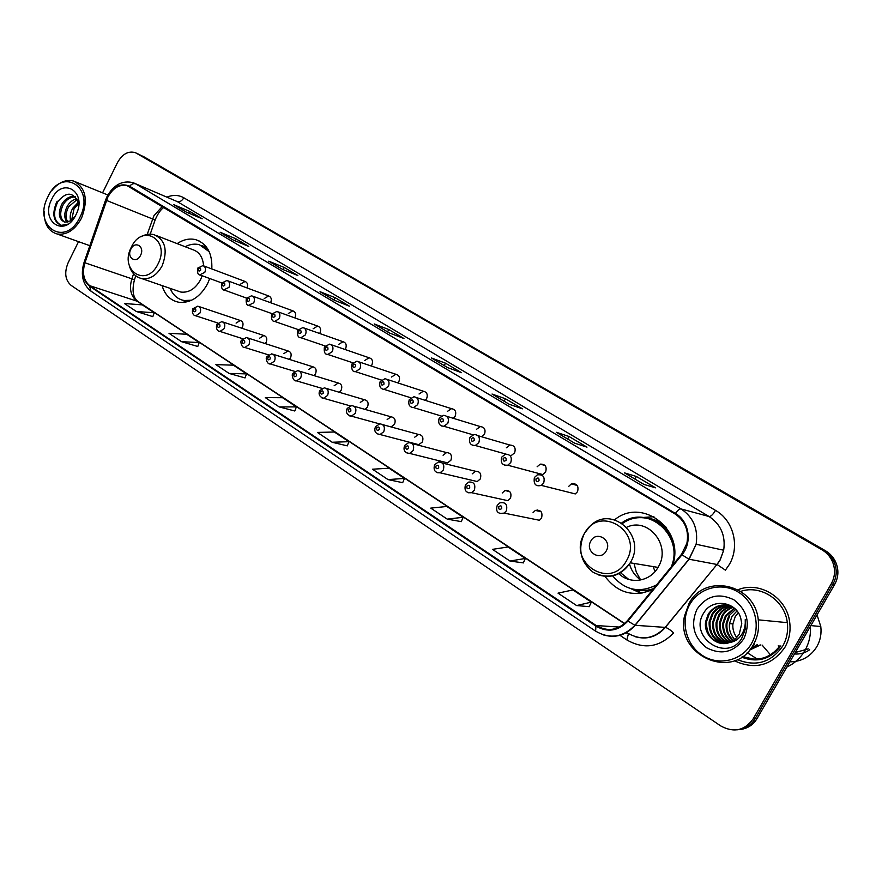 <?xml version="1.0" encoding="UTF-8"?>
<svg xmlns="http://www.w3.org/2000/svg" width="882" height="882" viewBox="0 0 882 882"><rect width="100%" height="100%" fill="white"/><g stroke="black" fill="none" stroke-linecap="round" stroke-linejoin="round"><path stroke-width="1.32" d="M605.019 576.398C617.687 593.112 633.618 597.489 652.812 589.518M162.045 285.581C164.923 295.018 170.524 300.575 178.848 302.261C190.446 303.298 199.971 297.234 207.413 284.059L209.74 278.525M497.393 505.154L499.94 502.817C505.629 501.924 507.756 504.603 506.334 510.843L504.162 513.103L539.453 520.27L541.548 518.109C542.893 512.155 540.82 509.587 535.319 510.424L533.048 512.685M241.712 328.203L242.429 327.123C243.675 323.672 242.958 321.456 240.257 320.475L236.1 323.088M265.262 343.594L266.177 342.293C267.455 338.732 266.673 336.472 263.85 335.513L259.694 338.148M289.362 359.393L290.542 357.838C291.832 354.178 291.005 351.874 288.028 350.948L283.883 353.594M314.036 375.611L315.524 373.803C316.847 370.01 315.943 367.662 312.812 366.769L308.7 369.437M339.261 392.27L341.18 390.175C342.525 386.25 341.543 383.857 338.236 383.008L334.168 385.699M364.994 409.38L367.507 406.988C368.885 402.898 367.816 400.461 364.299 399.689L360.308 402.39M391.057 426.921L394.552 424.253C395.952 419.975 394.783 417.495 391.035 416.822L387.165 419.534M415.841 443.922L418.763 444.682L422.346 442.003C423.757 437.494 422.467 434.98 418.454 434.44L414.749 437.152M444.087 462.014L447.56 462.885L450.9 460.239C452.334 455.465 450.889 452.907 446.568 452.576L443.095 455.244M434.705 464.726L438.277 462.036C443.084 462.091 444.737 464.781 443.238 470.106L440.118 472.796L477.239 481.55L480.26 478.981C481.693 473.899 480.073 471.319 475.409 471.242L472.234 473.855M465.586 484.637L468.695 482.068C473.921 481.726 475.795 484.427 474.318 490.172L471.616 492.696L507.856 500.678L510.469 498.264C511.88 492.784 510.05 490.205 504.989 490.513L502.211 492.994M319.659 333.495L319.968 332.955C321.268 329.405 320.486 327.112 317.619 326.064L313.154 328.754M345.105 349.515L345.59 348.732C346.913 345.083 346.064 342.734 343.043 341.72L338.589 344.421M371.19 365.986L371.884 364.939C373.24 361.146 372.314 358.765 369.128 357.783L364.696 360.506M397.914 382.92L398.896 381.575C400.274 377.639 399.27 375.203 395.875 374.277L391.509 377.033M294.831 317.895L295.007 317.575C296.275 314.135 295.547 311.875 292.824 310.817L288.359 313.474M270.609 302.713L270.675 302.581C271.921 299.23 271.248 297.025 268.635 295.955L264.192 298.59M425.289 400.351L426.634 398.675C428.046 394.552 426.932 392.071 423.316 391.222L419.049 394M453.26 418.311L455.145 416.238C456.578 411.905 455.355 409.369 451.463 408.653L447.35 411.442M481.737 436.788L484.461 434.297C485.916 429.699 484.538 427.12 480.326 426.579L476.445 429.358M511.229 455.564L514.603 452.874C516.069 447.946 514.504 445.333 509.917 445.057L506.356 447.791M501.803 457.063L505.232 454.351C510.435 454.197 512.277 456.931 510.755 462.543L507.756 465.222L542.728 474.538L545.627 471.991C547.072 466.633 545.274 464.02 540.247 464.141L537.138 466.754M534.525 477.382L537.27 474.913C543.014 474.141 545.153 476.842 543.687 483.027L541.35 485.398L575.296 493.92L577.556 491.66C578.934 485.762 576.861 483.171 571.316 483.898L568.813 486.28M672.734 565.075C685.049 529.321 641.842 496.974 614.688 519.774M211.812 268.944C212.463 253.542 207.193 243.807 195.991 239.739C189.707 238.129 183.434 239.43 177.172 243.63M246.971 287.918C248.162 284.666 247.522 282.516 245.042 281.457L240.632 284.07M509.928 445.057L477.978 435.686M742.379 656.66C757.473 662.051 769.975 658.457 779.897 645.889C769.975 658.457 757.473 662.051 742.379 656.66M739.491 729.557C747.12 728.863 752.974 725.202 757.054 718.565L834.659 584.446C838.584 577.214 838.925 569.75 835.684 562.077C833.424 557.215 829.995 553.422 825.387 550.71L139.136 154.416M78.531 241.646L68.157 262.715C64.154 272.516 65.136 280.068 71.1 285.371L720.616 725.864C733.681 733.008 744.518 730.704 753.118 718.94L831.274 583.796C835.221 576.497 835.563 568.978 832.31 561.25C830.028 556.344 826.577 552.529 821.947 549.806L136.368 153.203L823.678 550.258L142.608 156.037M831.274 583.796L832.972 584.116C836.908 576.85 837.25 569.364 833.997 561.658C831.737 556.785 828.286 552.981 823.678 550.258C828.286 552.981 831.737 556.785 833.997 561.658C837.25 569.364 836.908 576.85 832.972 584.116L755.091 718.753L832.972 584.116L834.659 584.446M737.473 729.778C745.125 729.083 751.001 725.412 755.091 718.753C751.001 725.412 745.125 729.083 737.473 729.778M734.408 660.772C754.915 670.166 771.739 665.701 784.881 647.355C789.28 639.538 790.867 631.082 789.666 621.986C786.777 597.423 759.38 580.852 738.014 589.749C759.38 580.852 786.777 597.423 789.666 621.986C790.867 631.082 789.28 639.538 784.881 647.355C771.739 665.701 754.915 670.166 734.408 660.772M107.825 197.149C113.028 187.888 119.478 184.073 127.173 185.694L675.072 513.986C685.193 520.92 689.129 530.721 686.88 543.378L681.477 554.348L627.455 620.63C618.117 630.432 607.709 632.074 596.232 625.547L89.799 285.713C83.625 280.63 82.004 273.001 84.948 262.792L107.825 197.149M107.516 196.962L84.606 262.671C81.585 273.122 83.25 280.961 89.578 286.165L595.912 626.11C607.676 632.802 618.348 631.126 627.918 621.082L681.962 554.789C692.591 542.452 689.107 521.064 675.403 513.412L129.632 186.245C121.165 182.651 113.789 186.223 107.516 196.962M643.926 484.427L655.524 487.823L636.407 476.478L624.566 472.906L643.926 484.427M634.974 479.069L636.407 476.478M574.502 443.117L586.982 447.141L568.989 436.469L556.288 432.279L574.502 443.117M567.622 438.982L568.989 436.469M509.179 404.243L522.42 408.829L505.463 398.763L492.024 394.045L509.179 404.243M504.14 401.222L505.463 398.763M447.604 367.607L461.518 372.689L445.498 363.175L431.419 357.982L447.604 367.607M444.219 365.567L445.498 363.175M186.179 212.055L202.21 218.791L189.895 211.493L173.798 204.69L186.179 212.055M189.013 213.257L189.895 211.493M233.069 239.959L248.801 246.442L235.858 238.768L220.048 232.209L233.069 239.959M234.877 240.709L235.858 238.768M282.449 269.341L297.829 275.537L284.202 267.455L268.723 261.171L282.449 269.341M283.1 269.605L284.202 267.455M334.51 300.321L349.47 306.186L335.116 297.664L320.034 291.699L334.51 300.321M333.936 299.946L335.116 297.664M389.48 333.021L403.956 338.523L388.797 329.526L374.188 323.926L389.48 333.021M387.573 331.864L388.797 329.526M136.368 153.203L135.089 152.586C128.166 150.778 122.289 154.107 117.482 162.586L102.566 192.849M447.218 519.123L463.171 517.282L446.821 506.466L430.736 508.12L447.218 519.123L461.275 521.626M509.961 561.04L525.352 558.449L508.032 546.972L492.476 549.365L509.961 561.04L523.335 562.881M576.608 605.559L591.337 602.13L572.947 589.948L558.03 593.145L576.608 605.559L589.198 606.662M279.241 406.933L296.407 406.889L282.549 397.716L265.306 397.617L279.241 406.933L294.797 410.979M229.122 373.45L246.563 373.891L233.41 365.181L215.903 364.619L229.122 373.45L245.031 377.904M181.56 341.687L199.222 342.558L186.73 334.278L169.002 333.297L181.56 341.687L197.777 346.494M136.368 311.5L154.218 312.757L142.322 304.885L124.428 303.518L136.368 311.5L152.84 316.627M388.036 479.599L404.463 478.419L389.028 468.199L372.48 469.213L388.036 479.599L402.677 482.675M332.139 442.257L348.963 441.684L334.344 432.004L317.421 432.434L332.139 442.257L347.265 445.851M348.963 441.684L347.243 445.906M296.407 406.889L294.775 411.023M246.563 373.891L245.009 377.948M199.222 342.558L197.755 346.538M154.218 312.757L152.818 316.671M404.463 478.419L402.655 482.73M463.171 517.282L461.242 521.681M525.352 558.449L523.313 562.937M591.337 602.13L589.176 606.706M79.92 217.27C95.697 186.841 61.608 166.18 47.86 196.918C32.281 226.354 65.411 248.36 79.92 217.27M44.155 211.294C43.968 223.708 48.312 231.282 57.198 234.017C66.867 235.262 74.981 229.948 81.541 218.075C88.454 199.74 85.775 187.392 73.493 181.019C65.709 179.167 58.466 182.376 51.773 190.644M70.604 220.754C69.656 216.785 70.34 212.639 72.677 208.317L78.156 202.452M71.685 220.037L74.022 208.836L78.377 203.753M66.999 222.253C63.945 218.097 64.044 212.76 67.275 206.245C69.7 202.165 72.864 199.652 76.778 198.704M67.826 222.077C65.323 217.876 65.599 212.771 68.631 206.763L77.175 199.475M75.213 196.609C69.987 195.826 65.522 198.34 61.817 204.15C57.782 213.323 58.752 219.331 64.717 222.176L70.373 220.908L74.97 216.63M64.695 222.165C59.943 218.571 59.436 212.738 63.195 204.679C66.547 199.332 70.659 196.763 75.543 196.973M78.432 207.27L78.222 202.75C73.151 191.559 66.194 191.372 57.352 202.176M51.674 199.332C39.844 221.746 65.047 238.316 75.973 214.767C87.924 191.78 62.17 175.992 51.674 199.332M78.553 206.509L78.663 201.956L78.531 206.653M75.422 215.969L70.67 220.709M65.036 225.693L61.872 225.616C53.593 221.503 52.358 213.268 58.168 200.887M68.013 224.149L61.189 225.362C53.262 221.691 51.784 213.863 56.757 201.879M140.558 255.317C145.177 246.629 134.979 240.235 130.856 249.165C126.247 257.764 136.379 264.269 140.558 255.317M177.205 290.806L180.898 292.074C188.869 292.912 195.407 288.8 200.534 279.737L202.187 275.746M203.599 265.835C202.871 257.125 199.189 251.712 192.541 249.595L156.985 235.803M209.21 251.701L199.453 244.733C194.768 243.531 190.005 244.193 185.165 246.728M207.81 249.055L201.967 245.637M182.342 300.134L189.002 301.302M170.138 288.37C173.026 295.216 177.701 299.274 184.162 300.542L191.747 300.178M606.254 550.886C612.626 540.258 596.375 530.071 590.819 541.096C584.468 551.592 600.565 561.944 606.254 550.886M618.745 573.543C629.836 584.755 650.023 581.8 658.027 567.402L658.325 566.894C671.577 545.495 648.171 516.775 626.771 527.227M671.268 566.883C684.597 535.617 647.245 503.655 621.722 522.96M673.914 545.12C669.295 521.361 640.762 509.851 622.483 523.478M655.094 571.503L653.055 566.586M634.015 563.433L636.297 572.109L640.619 579.882M629.494 563.951C631.369 570.764 635.139 576.111 640.795 579.992M620.388 572.627L628.778 579.43M612.692 575.902C625.018 590.433 639.648 593.421 656.605 584.865M640.982 593.288L630.851 588.636M642.912 517.469L653.915 516.709M738.256 612.736L735.213 616.661L732.909 623.916C732.468 628.965 733.78 633.53 736.834 637.631M751.431 643.651C761.42 626.584 755.047 602.23 738.278 592.109C721.652 581.734 699.095 587.732 689.768 604.501C680.209 621.126 685.865 644.775 702.226 655.348C718.444 666.175 741.696 660.883 751.431 643.651M753.437 644.621C757.704 636.991 759.314 628.734 758.266 619.848C755.014 583.675 704.222 572.892 688.952 603.685L684.542 615.912C675.017 655.657 733.956 681.709 753.437 644.621M737.264 659.582C755.984 667.079 771.155 662.558 782.764 646.032C786.821 638.833 788.332 631.038 787.306 622.648C784.892 600.278 760.67 584.457 740.715 591.381M786.854 667.068C794.495 663.496 800.492 658.016 804.847 650.651C809.081 643.198 810.933 635.106 810.404 626.374M789.875 661.853C801.573 661.698 810.547 656.66 816.809 646.715C820.326 640.508 821.649 633.783 820.789 626.529L817.041 614.908M734.838 639.527C730.649 635.227 728.863 629.935 729.469 623.629L732.016 616.342L736.988 610.961M733.151 640.74C727.848 636.319 725.533 630.52 726.195 623.353L728.753 616.022L735.643 609.429M733.57 640.464C728.554 636.054 726.36 630.376 727.011 623.42L729.568 616.11M731.454 641.699C725.037 637.289 722.182 631.082 722.865 623.067L725.445 615.702L734.287 608.161M731.884 641.49C725.743 637.058 723.019 630.939 723.703 623.144L726.272 615.779L734.629 608.448M729.745 642.438C722.237 638.204 718.819 631.655 719.503 622.791L722.093 615.371C724.574 611.314 728.201 608.558 732.975 607.114M730.175 642.272C722.931 637.984 719.657 631.512 720.351 622.857L722.931 615.449C725.302 611.568 728.753 608.867 733.306 607.356M728.047 642.989C719.436 639.075 715.445 632.251 716.096 622.505L718.709 615.041C721.663 610.278 725.996 607.367 731.696 606.287M728.477 642.868C720.131 638.855 716.294 632.096 716.956 622.571L719.558 615.118C722.402 610.531 726.559 607.643 732.038 606.463M726.349 643.353C716.647 639.913 712.072 632.868 712.656 622.207L715.28 614.699C718.687 609.341 723.604 606.342 730.053 605.702M726.779 643.276C717.342 639.704 712.921 632.714 713.516 622.284L716.14 614.787C719.425 609.583 724.199 606.596 730.461 605.835M724.629 643.529C713.869 640.729 708.709 633.53 709.161 621.92L711.807 614.357C715.71 608.382 721.233 605.361 728.378 605.273M725.059 643.507C714.563 640.53 709.558 633.364 710.043 621.986L712.678 614.445C716.449 608.624 721.818 605.603 728.797 605.372M729.381 642.57L735.015 639.384L739.204 634.356L741.751 623.574L740.759 618.227C736.382 601.248 712.281 598.205 704.045 612.494C687.64 636.561 726.415 663.066 741.608 638.645L745.323 629.241L745.246 619.55C745.665 625.746 744.165 631.181 740.748 635.856C737.815 639.704 734.022 641.942 729.381 642.57L728.841 642.758C717.077 647.024 703.318 634.996 705.633 621.612L708.29 614.015C714.255 605.658 722.115 603.112 731.884 606.364M723.328 643.551C711.807 641.335 706.206 634.048 706.515 621.689L709.172 614.104C713.461 607.665 719.436 604.644 727.099 605.052M697.056 609.131C690.363 624.335 693.528 637.212 706.559 647.752C721.476 655.359 733.89 652.382 743.813 638.811C750.604 623.21 747.308 610.201 733.901 599.793C718.885 592.572 706.603 595.681 697.056 609.131M795.266 652.526L808.243 648.876M778.244 645.811L779.225 646.848M794.428 653.97C800.04 654.378 805.112 652.967 809.665 649.758M762.07 645.029L770.493 654.841M747.197 652.691L757.384 659.119M820.899 633.915L821.054 630.046M754.209 644.654L752.677 645.878M757.395 644.808L750.604 648.854M760.549 644.962L749.623 650.067M753.801 644.632L753.052 645.26M756.999 644.786L750.791 648.612M760.163 644.94L749.711 649.968M825.387 550.71L821.947 549.806M757.054 718.565L753.118 718.94M162.299 206.432L153.898 215.792L147.217 234.436M166.996 197.127C173.048 194.679 178.649 194.889 183.798 197.777L715.523 510.391C713.042 514.493 710.892 516.532 709.084 516.521L177.194 201.559L135.089 183.533M715.523 510.391C733.361 520.292 740.163 546.311 729.315 564.502L725.412 570.158L717.11 564.513L720.175 559.96L723.681 550.225C725.732 535.639 720.87 524.404 709.084 516.521L681.08 508.947C693.307 517.183 698.323 528.957 696.141 544.26L689.118 559.232L635.128 625.305C626.341 635.106 615.857 638.336 603.663 634.996M720.076 559.949L723.681 550.225L696.141 544.26L688.941 559.199L716.956 564.48L720.076 559.949M84.606 262.671L84.055 262.45L105.52 200.236L106.127 200.291M84.044 262.472C80.394 274.897 82.699 284.456 90.956 291.159L89.578 286.165M595.912 626.11L595.637 631.181C609.914 639.34 623.012 637.377 634.941 625.283L665.182 627.389L716.956 564.48L665.348 627.4C667.431 627.962 670.199 629.792 673.639 632.879C659.615 647.344 644.025 649.703 626.837 639.935L619.693 635.161M627.918 621.082L634.941 625.283L688.941 559.199L681.962 554.789M675.403 513.412C677.696 510.27 679.592 508.782 681.08 508.947L135.707 183.875C133.612 183.18 131.594 183.974 129.632 186.245M107.152 196.355C113.778 184.724 122.411 180.171 133.05 182.662L177.194 201.559C179.719 202.232 181.924 200.975 183.798 197.777M625.757 633.022L627.653 633.133C641.468 640.927 653.97 639.009 665.182 627.389L665.348 627.4C657.123 636.804 647.134 639.924 635.36 636.76M628.469 633.651L626.837 639.935M596.232 625.547L619.506 627.069M106.479 200.401L155.122 220.004L150.216 234.171M84.948 262.792L131.859 278.822C129.037 288.623 130.679 295.999 136.776 300.927L624.489 623.706M133.59 273.828L131.859 278.822L134.461 279.704C131.815 290.487 132.995 297.752 138.011 301.512L624.677 623.541M89.799 285.713L138.011 301.512M134.472 279.671L135.795 275.857M155.067 220.169L155.122 220.004C159.267 209.971 163.479 207.777 163.887 207.391M158.01 263.994C170.722 240.047 142.476 222.771 131.363 247.114C118.783 270.432 146.412 288.546 158.01 263.994M180.898 292.074L142.112 278.701C150.205 279.506 156.886 275.217 162.156 265.813C167.966 250.279 165.32 239.904 154.196 234.722C150.061 233.543 145.728 234.193 141.175 236.663M206.553 247.18L202.64 245.88M185.893 302.129L182.783 300.255L186.841 301.92M626.485 560.698C643.959 531.361 599.121 503.953 584.237 533.941C566.939 562.264 610.675 590.929 626.485 560.698M598.801 575.031C611.733 578.702 622.207 574.623 630.233 562.804L630.542 562.264C647.168 535.054 610.41 503.854 589.727 526.532L584.523 533.202M666.329 527.469C660.453 521.769 653.573 518.561 645.69 517.844M642.074 593.123L633.618 589.275L636.22 589.915C642.074 591.05 647.851 590.62 653.551 588.614M742.468 656.594L754.275 659.229M741.586 657.178C757.451 663.088 770.537 659.339 780.868 645.933M197.711 268.128L202.915 265.592C205.462 266.684 206.101 268.933 204.833 272.329L199.74 274.875M198.483 268.9C198.252 271.215 198.957 271.656 200.622 270.234C200.853 267.908 200.137 267.466 198.483 268.9M221.746 283.056L226.939 280.476C229.596 281.567 230.279 283.861 228.989 287.356L223.785 289.902M222.54 283.861C222.308 286.22 223.047 286.672 224.745 285.239C224.976 282.879 224.237 282.427 222.54 283.861M246.409 298.381L251.59 295.768C254.369 296.848 255.107 299.185 253.784 302.769L248.481 305.337M247.247 299.23C247.015 301.622 247.776 302.085 249.507 300.641C249.727 298.248 248.978 297.774 247.247 299.23M271.733 314.113L276.882 311.456C279.815 312.526 280.597 314.907 279.252 318.6L274.732 321.434L273.839 321.18M272.615 315.006C272.384 317.432 273.166 317.917 274.941 316.462C275.162 314.036 274.39 313.551 272.615 315.006M297.741 330.287L302.857 327.575C305.944 328.622 306.793 331.059 305.415 334.873L300.916 337.729L299.88 337.453M298.678 331.224C298.458 333.683 299.252 334.179 301.06 332.712C301.28 330.243 300.486 329.747 298.678 331.224M324.477 346.891L329.515 344.145C332.79 345.16 333.716 347.64 332.316 351.598L327.85 354.476L326.66 354.178M325.458 347.883C325.249 350.386 326.064 350.893 327.917 349.415C328.137 346.913 327.321 346.406 325.458 347.883M351.962 363.968L356.901 361.179C360.374 362.127 361.4 364.663 359.955 368.786L355.567 371.686L354.189 371.377M352.998 365.016C352.789 367.551 353.627 368.081 355.523 366.581C355.744 364.046 354.895 363.527 352.998 365.016M380.23 381.531L385.015 378.709C388.742 379.569 389.866 382.16 388.4 386.47L384.122 389.381L382.49 389.061M381.333 382.634C381.112 385.214 381.983 385.754 383.924 384.254C384.133 381.674 383.262 381.134 381.333 382.634M409.314 399.601L413.901 396.746C417.903 397.484 419.148 400.119 417.66 404.662L413.559 407.583L411.629 407.263M410.472 400.77C410.262 403.383 411.155 403.945 413.14 402.424C413.349 399.8 412.456 399.248 410.472 400.77M439.247 418.189L443.558 415.334C447.891 415.885 449.302 418.575 447.78 423.393L443.933 426.282L441.617 425.995M440.471 419.424C440.272 422.092 441.187 422.665 443.227 421.133C443.425 418.476 442.51 417.903 440.471 419.424M470.062 437.34L473.998 434.517C478.728 434.793 480.326 437.505 478.794 442.676L475.299 445.498L472.498 445.289M471.363 438.641C471.164 441.353 472.113 441.937 474.196 440.405C474.395 437.692 473.447 437.108 471.363 438.641M501.66 457.328C500.37 462.918 502.398 465.553 507.756 465.222L504.317 465.167M503.192 458.442C503.005 461.198 503.975 461.804 506.114 460.261C506.301 457.504 505.331 456.898 503.192 458.442M534.371 477.658C533.389 484.185 535.716 486.765 541.35 485.398L537.105 485.651M536.002 478.849C535.815 481.649 536.818 482.278 539.012 480.723C539.2 477.912 538.196 477.294 536.002 478.849M572.716 483.479L572.264 484.141M192.86 308.733L197.8 306.153C200.545 307.157 201.272 309.45 199.971 313.044L195.771 315.789L194.966 315.569M195.749 310.971C195.98 308.634 195.264 308.171 193.599 309.582C193.367 311.919 194.084 312.382 195.749 310.971M216.906 324.245L221.812 321.632C224.69 322.614 225.472 324.951 224.149 328.655L219.949 331.412L219.045 331.18M219.894 326.56C220.125 324.19 219.386 323.716 217.689 325.138C217.457 327.509 218.196 327.983 219.894 326.56M241.591 340.165L246.453 337.519C249.485 338.479 250.323 340.86 248.978 344.686L244.788 347.464L243.763 347.221M244.678 342.58C244.909 340.165 244.149 339.68 242.418 341.113C242.186 343.517 242.936 344.002 244.678 342.58M266.948 356.515L271.733 353.847C274.941 354.762 275.846 357.188 274.478 361.146L270.322 363.946L269.153 363.682M270.135 359.018C270.366 356.582 269.583 356.074 267.808 357.519C267.588 359.966 268.36 360.462 270.135 359.018M293 373.318L297.686 370.605C301.082 371.476 302.074 373.957 300.674 378.058L296.572 380.881L295.238 380.605M296.297 375.919C296.517 373.439 295.724 372.921 293.904 374.376C293.684 376.857 294.478 377.375 296.297 375.919M319.769 390.594L324.333 387.848C327.939 388.642 329.03 391.167 327.597 395.445L323.584 398.278L322.051 398.002M323.187 393.284C323.396 390.77 322.58 390.241 320.728 391.696C320.508 394.221 321.324 394.75 323.187 393.284M347.288 408.344L351.697 405.588C355.545 406.271 356.736 408.84 355.281 413.316L351.4 416.15L349.625 415.885M350.827 411.144C351.047 408.587 350.198 408.046 348.302 409.513C348.081 412.07 348.93 412.622 350.827 411.144M375.6 426.601L379.8 423.834C383.924 424.374 385.247 426.998 383.758 431.706L380.065 434.528L377.981 434.275M379.271 429.512C379.481 426.91 378.61 426.359 376.669 427.836C376.46 430.438 377.32 431 379.271 429.512M404.728 445.388L408.653 442.643C413.096 442.973 414.562 445.642 413.074 450.625L409.612 453.403L407.175 453.205M408.531 448.42C408.741 445.774 407.848 445.201 405.863 446.689C405.654 449.335 406.547 449.908 408.531 448.42M438.663 467.89C438.872 465.2 437.946 464.605 435.906 466.104C435.708 468.794 436.623 469.389 438.663 467.89M434.539 465.035C433.227 470.26 435.091 472.851 440.118 472.796L437.218 472.697M506.952 490.238L506.533 490.866M469.698 487.933C469.897 485.199 468.948 484.593 466.865 486.103C466.655 488.826 467.603 489.444 469.698 487.933M465.409 484.957C464.108 490.59 466.17 493.17 471.616 492.696L468.177 492.762M537.171 509.906L536.675 510.711M501.671 508.583C501.869 505.805 500.888 505.177 498.749 506.698C498.55 509.476 499.532 510.105 501.671 508.583M497.205 505.485C496.268 508.716 495.486 514.768 504.162 513.103L500.061 513.445M577.269 485.464L571.316 483.898M545.043 465.476L540.247 464.141M446.799 416.326L480.326 426.579M416.558 397.595L451.463 408.653M387.231 379.436L423.316 391.222M227.821 280.807L268.635 295.955M203.687 265.879L245.042 281.457M252.594 296.132L292.824 310.817M358.753 361.807L395.875 374.277M331.092 344.686L369.128 357.783M304.191 328.049L343.043 341.72M278.039 311.875L317.619 326.064M541.074 511.659L535.319 510.424M509.763 491.616L504.989 490.513M442.356 463.05L475.409 471.242M412.048 443.525L446.568 452.576M382.645 424.617L418.454 434.44M354.112 406.271L391.035 416.822M326.384 388.455L364.299 399.689M299.45 371.146L338.236 383.008M273.255 354.321L312.812 366.769M247.765 337.949L288.028 350.948M222.959 322.018L263.85 335.513M198.803 306.495L240.257 320.475M199.729 241.227L195.991 239.739M835.684 562.077L832.31 561.25M127.173 185.694L128.893 186.411M107.042 196.576L105.553 200.137M90.956 291.159L595.637 631.181M136.004 153.005L138.22 154.008M389.623 333.076L374.453 324.047M334.653 300.376L320.309 291.843M282.604 269.407L269.01 261.315M233.223 240.025L220.335 232.352M186.334 212.121L174.085 204.833M447.736 367.662L431.673 358.103M509.3 404.287L492.266 394.155M574.623 443.15L556.52 432.378M644.036 484.461L624.776 472.995M107.869 194.999L75.841 181.979M89.832 245.692L57.198 234.017M61.872 225.616L61.189 225.362M185.705 301.071L184.162 300.542M129.312 265.691C131.363 272.814 135.63 277.146 142.112 278.701M658.027 567.402L630.233 562.804C619.958 576.409 607.61 579.584 593.178 572.308C580.577 562.176 577.578 549.354 584.16 533.853M787.306 622.648L758.266 619.848M820.789 626.529L810.856 625.592M732.909 623.916L729.469 623.629M727.011 623.42L726.195 623.353M723.703 623.144L722.865 623.067M720.351 622.857L719.503 622.791M716.956 622.571L716.096 622.505M713.516 622.284L712.656 622.207M710.043 621.986L709.161 621.92M706.515 621.689L705.633 621.612M221.801 282.946L200.357 275.085C198.053 275.118 197.138 272.847 197.634 268.282M246.563 298.094L224.491 290.123C222.099 290.178 221.15 287.874 221.658 283.221M272.02 313.639L249.264 305.569C246.74 305.591 245.758 303.254 246.31 298.557M298.193 329.592L274.732 321.434C272.108 321.489 271.072 319.108 271.634 314.301M325.116 345.965L300.916 337.729C298.182 337.839 297.091 335.425 297.642 330.474M352.844 362.789L327.85 354.476C324.951 354.608 323.793 352.15 324.378 347.1M381.41 380.054L355.567 371.686C352.535 371.928 351.29 369.426 351.852 364.178M410.891 397.804L384.122 389.381C380.34 388.896 379.006 386.349 380.109 381.752M441.364 416.039L413.559 407.583C409.491 407.186 408.024 404.595 409.182 399.833M472.995 434.793L443.933 426.282C439.512 426.039 437.902 423.426 439.115 418.432M506.169 454.153L475.299 445.498C470.47 445.509 468.673 442.863 469.919 437.593M217.821 323.01L195.771 315.789C194.272 316.01 191.427 313.661 192.761 308.932M242.737 338.721L219.949 331.412C218.405 331.61 215.44 329.46 216.796 324.455M268.382 354.84L244.788 347.464C241.668 348.291 239.97 340.86 241.481 340.386M294.786 371.388L270.322 363.946C266.992 364.696 265.273 357.486 266.827 356.758M322.029 388.389L296.572 380.881C293.188 381.73 291.192 374.552 292.868 373.571M350.198 405.863L323.584 398.278C319.593 396.9 318.281 394.419 319.637 390.847M379.514 423.867L351.4 416.15C346.935 414.992 345.512 412.478 347.144 408.609M418.763 444.682L380.065 434.528C375.401 433.668 373.869 431.122 375.445 426.888M447.56 462.885L409.612 453.403C404.783 452.962 403.096 450.382 404.562 445.686"/></g></svg>
